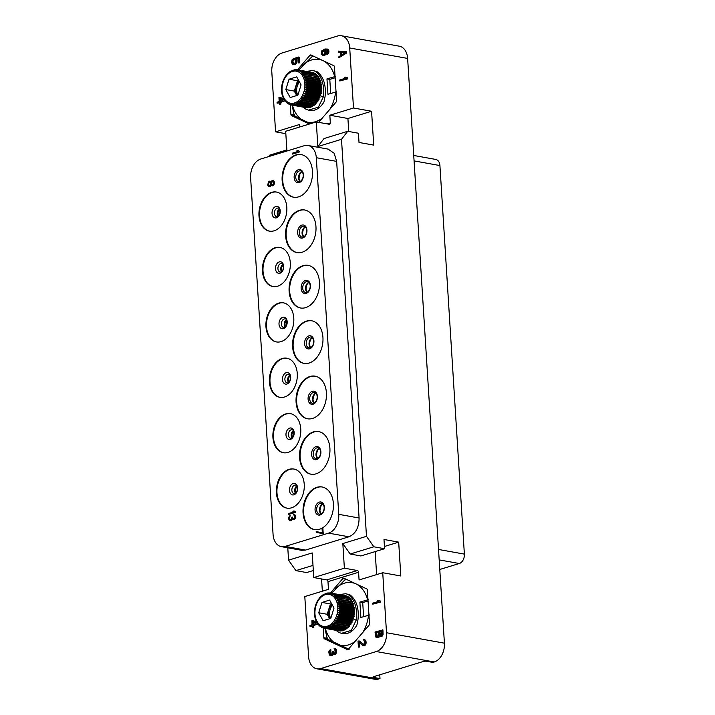 <?xml version="1.0" encoding="UTF-8"?>
<svg xmlns="http://www.w3.org/2000/svg" width="715" height="715" viewBox="0 0 715 715"><rect width="100%" height="100%" fill="white"/><g stroke="black" fill="none" stroke-linecap="round" stroke-linejoin="round"><path stroke-width="1.07" d="M413.735 155.468L435.766 159.436A7.945 5.497 100.2 0 1 439.922 165.558L464.375 554.116A7.945 5.497 100.2 0 1 459.289 563.509L439.779 569.48M379.745 674.799L379.987 678.571L378.593 679A15.891 10.984 100.2 0 1 374.812 679.25L316.897 668.811A15.891 10.984 -79.8 0 0 320.686 668.561L376.349 651.535A15.891 10.984 -79.8 0 0 386.511 632.739L382.731 572.733L400.811 575.986L398.684 542.131L383.991 539.485L384.572 548.718L360.914 555.957L350.18 554.018L373.838 546.787L384.572 548.718M373.838 546.787L366.482 536.33L341.502 139.309L347.696 131.301L358.43 133.231L359.01 142.464L373.704 145.109L371.577 111.254L353.496 108.001L349.715 47.985A15.891 10.984 -79.8 0 0 341.404 35.75L399.319 46.189A15.891 10.984 100.2 0 1 407.63 58.424L444.417 643.178A15.891 10.984 100.2 0 1 434.255 661.974L432.861 662.403L426.649 661.277A2.386 0.581 -3.6 0 0 423.289 661.482L373.748 676.64A2.386 0.581 -3.6 0 0 373.06 677.096A2.386 0.581 -3.6 0 0 373.775 677.454L379.987 678.571M341.404 35.75A15.891 10.984 -79.8 0 0 337.623 36L281.96 53.026A15.891 10.984 -79.8 0 0 271.798 71.822L275.57 131.837L285.83 133.687M368.6 599.599L359.886 602.084L360.861 617.474L369.566 614.989M323.234 627.931L323.85 637.7L327.22 638.298M330.419 592.985L342.825 578.569A1.591 1.099 100.2 0 1 343.745 578.167A1.591 1.099 100.2 0 1 343.933 578.229L366.732 588.91A1.591 1.099 100.2 0 1 367.376 590.072L369.494 623.73A1.591 1.099 100.2 0 1 369.02 625.241L348.402 649.202A1.591 1.099 100.2 0 1 347.481 649.604A1.591 1.099 100.2 0 1 347.284 649.542L324.485 638.861A1.591 1.099 100.2 0 1 323.85 637.7M366.482 536.33L342.825 543.561L344.371 568.184L357.366 570.525A1.591 1.081 -107 0 1 358.59 572.268L327.979 581.635L328.462 589.33L304.805 596.569L308.585 656.576A15.891 10.984 -79.8 0 0 316.897 668.811M358.59 572.268L359.073 579.963L382.731 572.733M372.721 604.175L380.612 602.084L380.55 601.083L378.753 600.296L377.52 600.672L378.664 601.342L372.658 603.174L372.721 604.175L379.96 601.967L379.897 600.966L378.753 600.296M363.64 644.519L359.448 641.024L358.027 641.141L358.403 647.138L359.824 647.021L359.565 642.821M359.824 647.021L359.18 646.905L358.885 642.24L362.532 645.368L364.293 645.654L365.776 644.349L366.089 641.873L365.517 640.184L363.578 639.612L364.704 642.499L363.578 644.537L358.796 640.908M330.741 654.752L330.107 652.545L330.875 649.765L330.223 649.649L328.784 651.785L329.302 655.02L331.251 655.762L333.047 654.234M332.913 654.743L332.261 654.627L332.52 653.698L334.155 654.538L335.693 654.064L336.533 652.446L336.363 649.783L335.362 648.728L334.084 648.63L335.165 650.856L334.826 652.992L334.075 653.564L333.351 651.723L332.082 651.794L331.76 654.1L330.544 654.815L329.722 654.216L329.454 652.429L330.223 649.649M334.137 653.546L333.11 653.179L332.698 651.606M317.031 622.819L313.429 620.593L311.856 620.754L312.106 624.758L309.953 625.419L310.015 626.42L312.169 625.759L312.276 627.421L313.197 627.144L313.099 625.473L317.254 624.204L317.192 623.203L312.777 620.477M310.015 626.42L312.187 626.072M312.276 627.421L313.849 627.261L313.742 625.589L317.871 623.864M379.88 636.654L381.622 636.6L383.079 634.804L382.927 629.915L375.044 632.015L375.5 636.806L376.653 637.637L377.895 637.431L379.057 636.055L380.353 636.672L382.007 635.492L382.275 629.799M376.653 637.637L378.539 637.548L379.594 636.511L378.932 636.43M286.849 149.909L269.778 155.137L268.625 156.612M313.313 570.516L306.646 572.554L295.912 570.624L288.556 560.167L287.779 547.815M321.571 578.962L322.349 591.198M353.496 108.001L329.838 115.231L330.321 122.926A1.591 1.081 -107 0 1 329.66 124.249A1.591 1.081 -107 0 1 329.293 124.267L316.298 121.925L285.678 131.283L286.921 151.017M299.379 127.1L299.228 124.598L275.57 131.837M318.622 122.345L336.104 102.031A1.591 1.099 100.2 0 0 336.568 100.529L334.459 66.87A1.591 1.099 100.2 0 0 333.816 65.709L311.016 55.019A1.591 1.099 100.2 0 0 310.828 54.957A1.591 1.099 100.2 0 0 309.908 55.359L297.503 69.775M290.317 104.721L290.933 114.489L294.303 115.097M309.434 124.026L291.568 115.651A1.591 1.099 100.2 0 1 290.933 114.489M284.114 99.617L280.512 97.383L278.939 97.553L279.19 101.557L277.036 102.209L277.098 103.21L279.252 102.549L279.359 104.22L280.28 103.934L280.173 102.272L284.338 101.003L284.275 100.002L279.86 97.267M277.098 103.21L279.27 102.862M279.359 104.22L280.932 104.05L280.825 102.388L284.954 100.654M293.767 63.751L292.927 61.633L293.847 58.8L292.024 59.89L291.568 62.75L292.935 64.538L294.348 64.448L295.679 63.188L296.189 61.338L295.411 58.862L297.869 58.103L298.173 62.938L298.942 62.706L298.584 57.039L294.589 58.264L295.42 61.57L295.036 62.884L293.829 63.76L292.346 62.518L293.195 58.684M292.935 64.538L295 64.564L296.332 63.313L296.779 60.453L296.055 58.979L297.887 58.416M298.173 62.938L299.594 62.822L299.236 57.155L298.584 57.039M326.648 49.791L327.479 50.747L326.701 53.366L326.755 54.197L327.399 54.313L328.846 52.347L328.185 49.317L325.012 48.951L321.527 51.033L321.276 54.51L323.877 55.734L325.826 54.286L326.29 51.596L325.405 49.996L326.71 49.791M339.804 80.974L347.696 78.873L347.624 77.872L345.837 77.086L344.603 77.461L345.747 78.132L339.741 79.973L339.804 80.974L347.043 78.757L346.981 77.756L345.837 77.086M338.91 57.772L346.632 53.008L346.552 51.677L338.49 51.105L338.553 52.106L340.447 52.204L340.653 55.538L338.847 56.771L338.91 57.772L345.98 52.892L345.899 51.56M338.553 52.106L340.447 52.284M371.577 111.254L347.919 118.493L329.838 115.231M348.732 131.48L347.919 118.493M347.696 131.301L324.047 138.531L317.844 146.548L316.298 121.925M341.502 139.309L317.844 146.548M344.371 568.184L313.76 577.55L312.214 552.927L288.556 560.167M328.069 149.095L334.155 153.26L336.649 161.358L359.091 518.026C359.01 527.563 355.632 533.819 348.938 536.795L305.493 550.085L301.435 550.282M342.825 543.561L350.18 554.018M398.684 542.131L384.438 546.492M376.617 574.601L375.169 551.596M327.979 581.635A1.591 1.081 73 0 0 326.755 579.892L313.76 577.55M295.912 570.624L312.991 565.395M285.169 546.412L328.578 533.131A15.891 10.984 -79.8 0 0 338.749 514.335L316.307 157.711A15.891 10.984 -79.8 0 0 307.995 145.476A15.891 10.984 -79.8 0 0 304.206 145.726L260.796 159.007A15.891 10.984 -79.8 0 0 250.625 177.803L273.067 534.427A15.891 10.984 -79.8 0 0 281.379 546.662A15.891 10.984 -79.8 0 0 285.169 546.412L305.502 550.076M328.694 149.212L307.995 145.476M281.379 546.662L302.061 550.389M316.906 487.299A21.656 14.97 100.2 0 1 322.063 486.96A21.656 14.97 100.2 0 1 333.396 507.257A21.656 14.97 100.2 0 1 319.542 529.234A21.656 14.97 100.2 0 1 314.385 529.574A21.656 14.97 100.2 0 1 303.053 509.277A21.656 14.97 100.2 0 1 316.906 487.299M313.42 431.905A21.656 14.97 100.2 0 1 318.577 431.556A21.656 14.97 100.2 0 1 329.91 451.862A21.656 14.97 100.2 0 1 316.057 473.83A21.656 14.97 100.2 0 1 310.9 474.179A21.656 14.97 100.2 0 1 299.567 453.873A21.656 14.97 100.2 0 1 313.42 431.905M309.935 376.501A21.656 14.97 100.2 0 1 315.092 376.161A21.656 14.97 100.2 0 1 326.424 396.459A21.656 14.97 100.2 0 1 312.571 418.436A21.656 14.97 100.2 0 1 307.414 418.776A21.656 14.97 100.2 0 1 296.082 398.478A21.656 14.97 100.2 0 1 309.935 376.501M306.449 321.106A21.656 14.97 100.2 0 1 311.606 320.758A21.656 14.97 100.2 0 1 322.939 341.064A21.656 14.97 100.2 0 1 309.086 363.041A21.656 14.97 100.2 0 1 303.929 363.381A21.656 14.97 100.2 0 1 292.596 343.075A21.656 14.97 100.2 0 1 306.449 321.106M302.963 265.703A21.656 14.97 100.2 0 1 308.12 265.363A21.656 14.97 100.2 0 1 319.453 285.669A21.656 14.97 100.2 0 1 305.6 307.638A21.656 14.97 100.2 0 1 300.443 307.977A21.656 14.97 100.2 0 1 289.11 287.68A21.656 14.97 100.2 0 1 302.963 265.703M299.478 210.308A21.656 14.97 100.2 0 1 304.635 209.969A21.656 14.97 100.2 0 1 315.967 230.266A21.656 14.97 100.2 0 1 302.114 252.243A21.656 14.97 100.2 0 1 296.957 252.583A21.656 14.97 100.2 0 1 285.625 232.286A21.656 14.97 100.2 0 1 299.478 210.308M295.992 154.914A21.656 14.97 100.2 0 1 301.149 154.565A21.656 14.97 100.2 0 1 312.482 174.871A21.656 14.97 100.2 0 1 298.629 196.84A21.656 14.97 100.2 0 1 293.472 197.188A21.656 14.97 100.2 0 1 282.139 176.882A21.656 14.97 100.2 0 1 295.992 154.914M289.11 469.335A19.868 13.737 100.2 0 1 293.847 469.022A19.868 13.737 100.2 0 1 304.241 487.648A19.868 13.737 100.2 0 1 291.532 507.802A19.868 13.737 100.2 0 1 286.795 508.115A19.868 13.737 100.2 0 1 276.401 489.489A19.868 13.737 100.2 0 1 289.11 469.335M285.625 413.931A19.868 13.737 100.2 0 1 290.362 413.619A19.868 13.737 100.2 0 1 300.756 432.244A19.868 13.737 100.2 0 1 288.047 452.407A19.868 13.737 100.2 0 1 283.31 452.72A19.868 13.737 100.2 0 1 272.916 434.094A19.868 13.737 100.2 0 1 285.625 413.931M282.139 358.537A19.868 13.737 100.2 0 1 286.876 358.224A19.868 13.737 100.2 0 1 297.27 376.85A19.868 13.737 100.2 0 1 284.561 397.004A19.868 13.737 100.2 0 1 279.824 397.326A19.868 13.737 100.2 0 1 269.43 378.7A19.868 13.737 100.2 0 1 282.139 358.537M278.653 303.142A19.868 13.737 100.2 0 1 283.39 302.82A19.868 13.737 100.2 0 1 293.785 321.446A19.868 13.737 100.2 0 1 281.075 341.609A19.868 13.737 100.2 0 1 276.339 341.922A19.868 13.737 100.2 0 1 265.944 323.296A19.868 13.737 100.2 0 1 278.653 303.142M275.168 247.739A19.868 13.737 100.2 0 1 279.905 247.426A19.868 13.737 100.2 0 1 290.299 266.052A19.868 13.737 100.2 0 1 277.59 286.215A19.868 13.737 100.2 0 1 272.853 286.527A19.868 13.737 100.2 0 1 262.459 267.902A19.868 13.737 100.2 0 1 275.168 247.739M271.682 192.344A19.868 13.737 100.2 0 1 276.419 192.031A19.868 13.737 100.2 0 1 286.813 210.657A19.868 13.737 100.2 0 1 274.104 230.811A19.868 13.737 100.2 0 1 269.367 231.124A19.868 13.737 100.2 0 1 258.973 212.498A19.868 13.737 100.2 0 1 271.682 192.344M292.426 154.1L299.219 152.081L299.156 151.16L297.994 150.516L296.859 150.865L297.914 151.482L292.372 153.18L292.426 154.1L299.102 152.063L299.049 151.133L297.994 150.516M322.394 533.756L323.216 533.56L322.867 528.019L322.045 528.215L322.34 532.836L316.173 531.576L316.236 532.505L323.108 533.533L322.76 528.001M322.34 532.827L316.173 531.576M271.03 181.887L269.635 181.145L268.518 181.807L267.705 185.033L268.375 186.401L269.671 186.838L271.262 185.194M271.173 185.435L272.504 185.82L273.622 185.158L274.453 182.245L273.336 180.546L272.066 180.564L270.994 181.985L270.368 181.244M288.44 514.496L295.232 512.476L295.17 511.556L294.008 510.912L292.864 511.261L293.919 511.877L288.377 513.576L288.44 514.496L295.116 512.458L295.054 511.529L294.008 510.912M292.069 519.868L292.194 518.992L293.794 519.662L295.17 518.455L294.938 514.764L293.642 514.317L294.678 516.981L293.919 518.777L292.855 518.536L292.364 517.061L291.792 517.24L291.497 519.367L289.897 519.751L289.486 517.839L290.192 515.274L288.753 517.222L288.726 519.117L289.548 520.591L291.103 520.636L292.292 519.09M314.671 529.618A21.656 14.97 -79.8 0 1 303.634 509.169A21.656 14.97 -79.8 0 1 317.469 487.398A21.656 14.97 100.2 0 1 322.349 487.013M311.186 474.224A21.656 14.97 -79.8 0 1 300.148 453.766A21.656 14.97 -79.8 0 1 313.983 432.003A21.656 14.97 100.2 0 1 318.863 431.61M307.7 418.829A21.656 14.97 -79.8 0 1 296.662 398.371A21.656 14.97 -79.8 0 1 310.498 376.608A21.656 14.97 100.2 0 1 315.378 376.215M304.215 363.426A21.656 14.97 -79.8 0 1 293.177 342.977A21.656 14.97 -79.8 0 1 307.012 321.205A21.656 14.97 100.2 0 1 311.892 320.82M300.729 308.031A21.656 14.97 -79.8 0 1 289.691 287.573A21.656 14.97 -79.8 0 1 303.526 265.81A21.656 14.97 100.2 0 1 308.406 265.417M297.243 252.627A21.656 14.97 -79.8 0 1 286.206 232.178A21.656 14.97 -79.8 0 1 300.041 210.407A21.656 14.97 100.2 0 1 304.921 210.022M293.758 197.233A21.656 14.97 -79.8 0 1 282.72 176.775A21.656 14.97 -79.8 0 1 296.555 155.012A21.656 14.97 100.2 0 1 301.435 154.619M287.081 508.168A19.868 13.737 -79.8 0 1 276.982 489.391A19.868 13.737 -79.8 0 1 289.673 469.433A19.868 13.737 100.2 0 1 294.124 469.076M283.596 452.765A19.868 13.737 -79.8 0 1 273.496 433.987A19.868 13.737 -79.8 0 1 286.188 414.039A19.868 13.737 100.2 0 1 290.639 413.672M280.11 397.37A19.868 13.737 -79.8 0 1 270.011 378.593A19.868 13.737 -79.8 0 1 282.702 358.635A19.868 13.737 100.2 0 1 287.153 358.278M276.625 341.967A19.868 13.737 -79.8 0 1 266.525 323.198A19.868 13.737 -79.8 0 1 279.216 303.24A19.868 13.737 100.2 0 1 283.667 302.883M273.139 286.572A19.868 13.737 -79.8 0 1 263.04 267.794A19.868 13.737 -79.8 0 1 275.731 247.846A19.868 13.737 100.2 0 1 280.182 247.479M269.653 231.177A19.868 13.737 -79.8 0 1 259.554 212.4A19.868 13.737 -79.8 0 1 272.245 192.442A19.868 13.737 100.2 0 1 276.696 192.085M273.782 180.877L273.219 180.529M274.265 181.512L273.675 180.859M274.453 182.245L274.149 181.494M274.489 182.852L274.337 182.218M274.399 183.666L274.381 182.834M274.015 184.568L274.283 183.648M273.622 185.158L273.908 184.55M272.933 185.685L273.505 185.14M270.788 186.186L271.065 185.417M270.1 186.713L270.672 186.168M268.831 186.731L269.555 186.821M268.366 184.05L269.689 181.923L270.61 182.736L270.726 184.586L269.939 185.918L268.911 185.766L268.474 183.389M273.666 183.058L272.772 184.899L271.575 184.318L271.459 182.477L272.254 181.288L273.452 181.869L273.666 183.058M268.59 183.406L269.752 181.95M269.555 186.034L268.483 184.068M272.522 184.971L271.468 183.156L272.612 181.235M290.236 516.042L290.076 515.256M289.486 517.839L289.468 517.008M289.539 518.768L289.369 517.821M289.727 519.492L289.432 518.741M292.515 517.696L292.364 517.061M292.855 518.536L292.399 517.678M293.633 518.867L293.052 518.732M294.938 514.764L294.214 514.3M295.259 515.292L294.821 514.737M295.474 516.319L295.152 515.265M295.42 517.749L295.375 516.614M295.17 518.455L295.304 517.731M294.643 519.242L295.054 518.438M294.08 519.573L294.526 519.224M293.105 519.662L293.686 519.635M291.666 520.314L291.961 519.85M291.103 520.636L291.55 520.288M290.54 520.815L290.996 520.618M292.078 105.132L293.901 113.926L295.179 116.25L310.426 123.722M314.091 56.136L311.865 56.816L298.709 69.99M329.24 63.564L317.71 58.156M335.138 77.756L329.794 79.392L330.679 93.433M335.684 76.389L326.969 78.882L329.794 79.392M326.969 78.882L327.944 94.273L336.649 91.779M329.928 109.207A31.88 22.04 -79.8 0 0 335.657 91.913M299.281 69.275A31.88 22.04 -79.8 0 0 298.745 69.998M321.384 60.024A31.88 22.04 -79.8 0 0 302.186 65.896M334.683 76.523A31.88 22.04 -79.8 0 0 324.601 61.526M305.689 121.648A31.88 22.04 -79.8 0 0 322.295 118.082M292.408 105.194A31.88 22.04 -79.8 0 0 302.481 120.138M306.351 71.375L312.848 70.526L316.986 71.598C323.538 76.657 326.228 84.978 325.066 96.561L323.993 101.861A19.868 13.737 100.2 0 1 310.015 110.378L308.54 110.119L318.389 107.17L323.225 97.034L320.481 95.756M312.848 70.526L315.27 71.294C322 76.523 324.646 85.112 323.225 97.034M303.053 107.107L306.118 109.35L308.54 110.119M306.485 107.608L306.404 107.706A17.875 12.361 100.2 0 1 306.092 107.661A17.875 12.361 100.2 0 1 305.949 107.625L291.55 105.034M307.959 107.786A17.875 12.361 100.2 0 1 307.495 107.795L292.81 105.141A17.875 12.361 -79.8 0 0 293.266 105.141L308.156 107.509M309.532 107.59A17.875 12.361 100.2 0 1 309.077 107.67L294.383 105.025A17.875 12.361 -79.8 0 0 294.848 104.944L309.532 107.59L309.792 107.125M311.105 107.116A17.875 12.361 100.2 0 1 310.65 107.277L295.956 104.631A17.875 12.361 -79.8 0 0 296.421 104.462L311.105 107.116L311.391 106.464M312.652 106.365A17.875 12.361 100.2 0 1 312.205 106.615L297.512 103.961A17.875 12.361 -79.8 0 0 297.958 103.72L312.652 106.365L312.929 105.543M314.144 105.364A17.875 12.361 100.2 0 1 313.715 105.686L299.022 103.04A17.875 12.361 -79.8 0 0 299.451 102.719L314.144 105.364L314.385 104.372M315.556 104.122A17.875 12.361 100.2 0 1 315.154 104.506L300.461 101.861A17.875 12.361 -79.8 0 0 300.863 101.476L315.556 104.122L315.726 103.014L316.495 103.112A17.875 12.361 100.2 0 0 316.87 102.656L316.942 101.548L317.728 101.503A17.875 12.361 100.2 0 0 318.068 100.994L318.041 99.894L318.827 99.716A17.875 12.361 100.2 0 0 319.122 99.162L318.997 98.089L319.775 97.776A17.875 12.361 100.2 0 0 320.025 97.177L319.802 96.159L320.561 95.712A17.875 12.361 100.2 0 0 320.749 95.086L320.436 94.139L321.16 93.558A17.875 12.361 100.2 0 0 321.303 92.914L320.901 92.047L321.58 91.35A17.875 12.361 100.2 0 0 321.661 90.707L321.178 89.92L321.795 89.125A17.875 12.361 100.2 0 0 321.83 88.472L321.267 87.802L321.813 86.908L321.089 85.702L321.384 84.102L320.695 83.664L321.053 82.636L320.177 81.742L320.275 80.125L319.516 79.955L319.516 78.355L303.276 75.549L304.384 74.61L318.595 76.782L302.311 74.11L303.321 73.18L317.531 75.424L301.212 72.867L302.123 71.965L316.334 74.28L301.748 71.652L299.987 71.866L300.8 70.999L315.395 73.627L300.398 70.758L298.664 71.098L299.379 70.285L313.554 72.76L298.95 70.133L297.261 70.588L297.887 69.847L312.473 72.474L312.795 73.386M314.198 73.895L313.983 72.921M315.521 74.664L315.395 73.627M316.718 75.665L316.7 74.592M317.791 76.898L317.862 75.799M318.72 78.328L318.881 77.22M300.863 101.476L300.05 100.189L301.81 100.458A17.875 12.361 -79.8 0 0 302.177 100.011L301.265 98.724L303.044 98.858A17.875 12.361 -79.8 0 0 303.375 98.348L302.365 97.07L304.134 97.061A17.875 12.361 -79.8 0 0 304.429 96.516L303.321 95.265L305.082 95.122A17.875 12.361 -79.8 0 0 305.332 94.532L304.125 93.334L305.868 93.066A17.875 12.361 -79.8 0 0 306.065 92.441L304.76 91.305L306.467 90.912A17.875 12.361 -79.8 0 0 306.61 90.269L305.225 89.214L306.887 88.705A17.875 12.361 -79.8 0 0 306.976 88.052L305.502 87.096L307.11 86.479A17.875 12.361 -79.8 0 0 307.137 85.827L305.591 84.978L321.267 87.802M305.591 84.978L307.137 84.272L321.813 86.908M307.137 85.827L321.83 88.472M307.11 86.479L321.795 89.125M305.502 87.096L321.178 89.92M306.976 88.052L321.661 90.707M306.887 88.705L321.58 91.35M305.225 89.214L320.901 92.047M306.61 90.269L321.303 92.914M306.467 90.912L321.16 93.558M304.76 91.305L320.436 94.139M306.065 92.441L320.749 95.086M305.868 93.066L320.561 95.712M304.125 93.334L319.802 96.159M305.332 94.532L320.025 97.177M305.082 95.122L319.775 97.776M303.321 95.265L318.997 98.089M304.429 96.516L319.122 99.162M304.134 97.061L318.827 99.716M302.365 97.07L318.041 99.894M303.375 98.348L318.068 100.994M303.044 98.858L317.728 101.503M301.265 98.724L316.942 101.548M302.177 100.011L316.87 102.656M301.81 100.458L316.495 103.112M300.05 100.189L315.726 103.014M299.451 102.719L298.736 101.45L300.461 101.861M297.958 103.72L297.333 102.495L299.022 103.04M296.421 104.462L295.876 103.291L297.512 103.961M294.848 104.944L294.383 103.836L295.956 104.631M293.266 105.141L292.873 104.122L294.383 105.025M290.853 104.819L289.915 103.889L291.264 104.98A17.875 12.361 -79.8 0 0 291.407 105.007A17.875 12.361 -79.8 0 0 291.711 105.06L291.38 104.14L292.81 105.141M291.711 105.06L306.404 107.706M306.092 107.661L291.264 104.98M290.201 104.703L289.915 103.889M289.075 104.122L289.772 104.542A17.875 12.361 -79.8 0 0 289.977 104.622M288.753 104.068L288.511 103.38M287.519 103.192L288.538 103.997M287.403 103.175L287.189 102.611M285.973 101.602L287.028 102.862M284.865 100.368L285.83 101.655M283.9 98.929L284.767 100.216M283.319 97.311L283.864 98.581M282.711 95.39L283.122 96.766M282.282 93.343L282.559 94.8M282.05 91.198L282.193 92.727M282.014 89L282.023 90.564M282.184 86.774L282.041 88.347M282.541 84.558L281.96 85.255L282.264 86.122M283.086 82.386L282.684 83.914M283.819 80.295L283.283 81.769M284.722 78.319L284.07 79.705M285.777 76.478L285.017 77.765M286.974 74.816L286.116 75.978M288.288 73.35L287.35 74.369M288.449 73.019L289.7 72.108M289.852 71.983L291.193 71.107M291.309 71.187L292.739 70.365M294.526 69.793L293.293 70.213M292.801 70.642L293.195 70.195M296.216 69.668L295.063 69.856M294.312 70.356L294.768 69.802M297.44 69.775A17.875 12.361 100.2 0 1 297.744 69.82L295.804 70.338L296.948 69.793M295.804 70.338L296.341 69.686M307.137 84.272A17.875 12.361 -79.8 0 0 307.101 83.628L305.493 82.895L306.958 82.109A17.875 12.361 -79.8 0 0 306.869 81.483L305.207 80.875L306.592 80.026A17.875 12.361 -79.8 0 0 306.449 79.436L304.733 78.963L306.029 78.069A17.875 12.361 -79.8 0 0 305.832 77.515L304.09 77.175L305.296 76.255L319.757 78.856M304.09 77.175L319.516 79.955M305.832 77.515L320.275 80.125M306.029 78.069L320.472 80.67M304.733 78.963L320.177 81.742M306.449 79.436L320.901 82.046M306.592 80.026L321.053 82.636M305.207 80.875L320.695 83.664M306.869 81.483L321.384 84.102M306.958 82.109L321.5 84.728M305.493 82.895L321.089 85.702M307.101 83.628L321.732 86.265M290.201 97.535L297.851 95.193L301.095 84.87L296.698 76.889L289.048 79.222L285.794 89.554L290.201 97.535M285.794 89.554L294.276 91.082L296.734 95.542M289.048 79.222L297.52 80.75L294.276 91.082M298.638 80.411L297.52 80.75M297.02 95.453A9.134 6.319 100.2 0 1 299.076 81.206M299.549 82.055A9.134 6.319 -79.8 0 0 297.851 95.175M284.981 101.119L284.338 101.003M280.825 102.388L280.173 102.272M280.932 104.05L280.28 103.934M279.931 98.438L283.042 100.377L280.11 101.271L279.931 98.438M280.745 101.074L280.602 98.858M299.594 62.822L298.942 62.706M296.055 58.979L295.411 58.862M296.573 59.667L295.921 59.551M296.779 60.453L296.126 60.337M296.841 61.454L296.189 61.338M296.743 62.33L296.09 62.214M296.332 63.313L295.679 63.188M295.742 64.001L295.098 63.885M295 64.564L294.348 64.448M294.383 64.752L293.731 64.636M293.91 59.801L293.266 59.685M293.32 60.319L292.667 60.203M293.043 60.918L292.39 60.802M292.927 61.633L292.274 61.517M292.989 62.634L292.346 62.518M293.186 63.251L292.533 63.135M293.525 63.653L292.873 63.537M325.397 54.93L324.753 54.814L325.638 51.48L324.753 49.88L325.995 49.675M325.826 54.286L325.182 54.17M324.646 55.493L324.002 55.377L324.753 54.814M323.877 55.734L323.234 55.618L324.002 55.377M322.438 55.52L323.234 55.618M328.185 49.317L326.889 48.888M328.694 50.005L327.533 49.201M328.909 50.792L328.051 49.889M328.945 51.462L328.257 50.676M328.846 52.347L328.194 52.231L328.301 51.346M328.435 53.321L327.783 53.205L328.194 52.231M327.854 54.009L327.202 53.893L327.783 53.205M326.755 54.197L327.202 53.893M325.709 49.907L325.057 49.791M325.405 49.996L324.753 49.88M326.085 50.81L325.432 50.694M326.29 51.596L325.638 51.48M326.344 52.427L325.691 52.311M326.237 53.312L325.593 53.196M324.244 54.286L322.858 54.706L321.848 53.661L322.179 51.346L323.529 50.425L324.86 51.552L324.244 54.286M323.269 54.733L322.429 52.606L324.145 50.551M323.028 54.635L322.376 54.519M322.688 54.224L322.036 54.108M322.501 53.777L321.848 53.661M322.429 52.606L321.777 52.49M322.554 52.061L321.902 51.945M322.831 51.462L322.179 51.346M323.269 50.988L322.617 50.872M323.716 50.685L323.073 50.568M324.11 50.533L323.529 50.425M347.696 78.873L347.043 78.757M347.624 77.872L346.981 77.756M346.632 53.008L345.98 52.892M345.327 52.41L341.261 55.18L341.073 52.186L345.327 52.41M341.877 54.76L341.725 52.302L345.211 52.49M341.725 52.302L341.073 52.186M380.612 602.084L379.96 601.967M380.55 601.083L379.897 600.966M363.578 644.537L362.943 644.394M365.517 640.184L364.212 639.585M365.866 640.756L364.865 640.068M366.089 641.873L365.445 641.757L365.213 640.64M366.134 642.544L365.445 641.757M366.044 643.589L365.392 643.473L365.481 642.428M365.776 644.349L365.124 644.233L365.392 643.473M365.204 645.207L364.552 645.091L365.124 644.233M364.596 645.565L363.953 645.448L364.552 645.091M363.014 645.565L363.64 645.538M358.403 647.138L359.18 646.905M330.92 650.596L330.276 650.48M330.625 650.856L329.981 650.739M330.339 651.285L329.687 651.168M330.205 651.669L329.561 651.544M330.107 652.545L329.454 652.429M330.169 653.546L329.517 653.43M330.375 654.332L329.722 654.216M330.553 654.618L329.901 654.502M333.387 652.393L332.743 652.277M333.762 653.296L333.11 653.179M334.075 653.564L333.44 653.421M336.014 649.211L334.709 648.612M336.363 649.783L335.362 649.095M336.595 650.9L335.943 650.784L335.719 649.667M336.613 651.231L335.943 650.784M336.533 652.446L335.88 652.33L335.961 651.115M336.264 653.206L335.621 653.09L335.88 652.33M335.693 654.064L335.04 653.948L335.621 653.09M335.085 654.422L334.441 654.305L335.04 653.948M333.503 654.422L334.128 654.395M332.475 655.217L331.823 655.101L332.261 654.627M331.867 655.575L331.215 655.458L331.823 655.101M331.251 655.762L330.598 655.646L331.215 655.458M330.124 655.619L330.598 655.646M317.898 624.32L317.254 624.204M313.742 625.589L313.099 625.473M313.849 627.261L313.197 627.144M312.857 621.639L315.959 623.578L313.027 624.472L312.857 621.639M313.662 624.284L313.519 622.059M378.995 637.235L378.342 637.119M378.539 637.548L377.895 637.431M377.77 637.78L377.127 637.664M383.177 633.919L382.525 633.803M383.079 634.804L382.427 634.679M382.659 635.608L382.007 635.492M382.069 636.296L381.426 636.18M381.622 636.6L380.97 636.484M381.006 636.797L380.353 636.672M381.417 631.086L381.497 634.795L379.978 635.599L379.263 631.747L381.417 631.086M377.672 636.475L376.412 636.35L376.027 632.73L378.333 632.024L378.539 635.197L377.672 636.475M380.487 635.617L379.915 631.863L381.435 631.39M379.915 631.863L379.263 631.747M380.3 635.483L379.647 635.367M380.112 635.027L379.459 634.911M377.252 636.609L376.68 632.847L378.36 632.337M377.064 636.466L376.412 636.35M376.877 636.019L376.224 635.903M376.68 632.847L376.027 632.73M324.994 628.333L326.818 637.128L328.096 639.46L349.143 649.318M347.007 579.338L344.782 580.017L331.626 593.2M362.156 586.765L350.627 581.358M368.055 600.957L362.711 602.593L363.595 616.634M359.886 602.084L362.711 602.593M332.198 592.476A31.88 22.04 -79.8 0 0 331.662 593.209M354.309 583.226A31.88 22.04 -79.8 0 0 335.103 589.097M367.599 599.724A31.88 22.04 -79.8 0 0 357.518 584.736M362.845 632.409A31.88 22.04 -79.8 0 0 368.574 615.115M338.606 644.85A31.88 22.04 -79.8 0 0 355.212 641.284M325.325 628.396A31.88 22.04 -79.8 0 0 335.398 643.339M339.268 594.576L345.765 593.727L349.903 594.808C356.454 599.858 359.144 608.179 357.983 619.762L356.91 625.062A19.868 13.737 100.2 0 1 342.932 633.588L341.466 633.32L351.306 630.38L356.142 620.245L353.398 618.958M345.765 593.727L348.187 594.496C354.917 599.733 357.563 608.313 356.142 620.245M335.97 630.317L339.035 632.552L341.466 633.32M339.402 630.818L339.321 630.907A17.875 12.361 100.2 0 1 339.017 630.862A17.875 12.361 100.2 0 1 338.874 630.836L324.467 628.244M340.876 630.988A17.875 12.361 100.2 0 1 340.42 630.996L325.727 628.351A17.875 12.361 -79.8 0 0 326.183 628.342L341.073 630.71M342.449 630.791A17.875 12.361 100.2 0 1 341.993 630.88L327.3 628.235A17.875 12.361 -79.8 0 0 327.765 628.145L342.449 630.791L342.708 630.326M344.022 630.317A17.875 12.361 100.2 0 1 343.566 630.487L328.873 627.841A17.875 12.361 -79.8 0 0 329.338 627.672L344.022 630.317L344.308 629.674M345.568 629.575A17.875 12.361 100.2 0 1 345.122 629.817L330.428 627.171A17.875 12.361 -79.8 0 0 330.875 626.93L345.568 629.575L345.846 628.753M347.061 628.574A17.875 12.361 100.2 0 1 346.632 628.887L331.939 626.242A17.875 12.361 -79.8 0 0 332.368 625.92L347.061 628.574L347.302 627.573M348.473 627.332A17.875 12.361 100.2 0 1 348.071 627.716L333.378 625.071A17.875 12.361 -79.8 0 0 333.78 624.678L348.473 627.332L348.643 626.215L349.412 626.313A17.875 12.361 100.2 0 0 349.787 625.866L349.858 624.749L350.645 624.704A17.875 12.361 100.2 0 0 350.985 624.204L350.958 623.105L351.744 622.917A17.875 12.361 100.2 0 0 352.039 622.363L351.914 621.299L352.692 620.977A17.875 12.361 100.2 0 0 352.942 620.388L352.718 619.369L353.478 618.913A17.875 12.361 100.2 0 0 353.666 618.296L353.353 617.34L354.077 616.768A17.875 12.361 100.2 0 0 354.22 616.124L353.818 615.249L354.497 614.56A17.875 12.361 100.2 0 0 354.577 613.908L354.095 613.13L354.72 612.335A17.875 12.361 100.2 0 0 354.747 611.683L354.184 611.003L354.729 610.118L354.005 608.903L354.3 607.303L353.612 606.874L353.97 605.837L353.094 604.944L353.201 603.326L352.432 603.165L352.432 601.565L336.193 598.75L337.301 597.82L351.512 599.992L335.228 597.311L336.238 596.381L350.448 598.625L334.128 596.078L335.04 595.166L349.251 597.49L334.665 594.862L332.904 595.068L333.717 594.201L348.312 596.828L333.315 593.968L331.581 594.299L332.305 593.495L346.471 595.961L331.867 593.334L330.178 593.79L330.804 593.057L345.39 595.684L345.711 596.587M347.115 597.105L346.9 596.122M348.437 597.865L348.312 596.828M349.635 598.875L349.617 597.794M350.707 600.1L350.779 599M351.637 601.538L351.798 600.43M333.78 624.678L332.967 623.391L334.727 623.668A17.875 12.361 -79.8 0 0 335.103 623.221L334.182 621.925L335.961 622.059A17.875 12.361 -79.8 0 0 336.291 621.55L335.281 620.28L337.06 620.271A17.875 12.361 -79.8 0 0 337.346 619.717L336.238 618.475L338.007 618.332A17.875 12.361 -79.8 0 0 338.249 617.742L337.042 616.545L338.785 616.267A17.875 12.361 -79.8 0 0 338.981 615.651L337.677 614.516L339.393 614.114A17.875 12.361 -79.8 0 0 339.527 613.479L338.141 612.424L339.804 611.915A17.875 12.361 -79.8 0 0 339.893 611.262L338.418 610.297L340.027 609.681A17.875 12.361 -79.8 0 0 340.054 609.037L338.508 608.179L354.184 611.003M338.508 608.179L340.054 607.473L354.729 610.118M340.054 609.037L354.747 611.683M340.027 609.681L354.72 612.335M338.418 610.297L354.095 613.13M339.893 611.262L354.577 613.908M339.804 611.915L354.497 614.56M338.141 612.424L353.818 615.249M339.527 613.479L354.22 616.124M339.393 614.114L354.077 616.768M337.677 614.516L353.353 617.34M338.981 615.651L353.666 618.296M338.785 616.267L353.478 618.913M337.042 616.545L352.718 619.369M338.249 617.742L352.942 620.388M338.007 618.332L352.692 620.977M336.238 618.475L351.914 621.299M337.346 619.717L352.039 622.363M337.06 620.271L351.744 622.917M335.281 620.28L350.958 623.105M336.291 621.55L350.985 624.204M335.961 622.059L350.645 624.704M334.182 621.925L349.858 624.749M335.103 623.221L349.787 625.866M334.727 623.668L349.412 626.313M332.967 623.391L348.643 626.215M332.368 625.92L331.653 624.66L333.378 625.071M330.875 626.93L330.25 625.697L331.939 626.242M329.338 627.672L328.793 626.492L330.428 627.171M327.765 628.145L327.3 627.037L328.873 627.841M326.183 628.342L325.79 627.323L327.3 628.235M323.77 628.02L322.831 627.091L324.181 628.19A17.875 12.361 -79.8 0 0 324.324 628.217A17.875 12.361 -79.8 0 0 324.628 628.262L324.297 627.341L325.727 628.351M324.628 628.262L339.321 630.907M324.163 628.181L339.017 630.862M323.117 627.904L322.831 627.091M321.991 627.332L322.688 627.752A17.875 12.361 -79.8 0 0 322.894 627.833M321.679 627.278L321.428 626.581M320.436 626.403L321.455 627.207M320.32 626.385L320.106 625.813M318.89 624.812L319.954 626.072M317.782 623.569L318.747 624.856M316.825 622.13L317.683 623.426M316.236 620.522L316.781 621.782M315.628 618.591L316.039 619.968M315.199 616.545L315.476 618.01M314.966 614.408L315.109 615.928M314.931 612.21L314.94 613.765M315.101 609.975L314.957 611.557M315.458 607.768L314.877 608.465L315.181 609.332M316.012 605.596L315.601 607.124M316.736 603.505L316.2 604.97M317.639 601.521L316.986 602.906M318.693 599.688L317.934 600.966M319.891 598.026L319.033 599.179M321.205 596.56L320.266 597.57M321.366 596.23L322.617 595.318M322.769 595.193L324.11 594.317M324.226 594.388L325.656 593.566M327.443 593.003L326.21 593.423M329.132 592.878L327.979 593.057M327.229 593.557L327.685 593.012M330.357 592.976A17.875 12.361 100.2 0 1 330.661 593.03L328.721 593.539L329.865 593.003M328.721 593.539L329.257 592.887M340.054 607.473A17.875 12.361 -79.8 0 0 340.018 606.838L338.409 606.097L339.875 605.31A17.875 12.361 -79.8 0 0 339.786 604.693L338.124 604.077L339.509 603.237A17.875 12.361 -79.8 0 0 339.366 602.647L337.65 602.164L338.946 601.27A17.875 12.361 -79.8 0 0 338.749 600.725L337.006 600.377L338.213 599.456L352.674 602.066M337.006 600.377L352.432 603.165M338.749 600.725L353.201 603.326M338.946 601.27L353.398 603.871M337.65 602.164L353.094 604.944M339.366 602.647L353.818 605.248M339.509 603.237L353.97 605.837M338.124 604.077L353.612 606.874M339.786 604.693L354.3 607.303M339.875 605.31L354.417 607.929M338.409 606.097L354.005 608.903M340.018 606.838L354.649 609.466M323.117 620.745L330.768 618.404L334.012 608.081L329.615 600.091L321.965 602.432L318.711 612.755L323.117 620.745M318.711 612.755L327.193 614.283L329.651 618.743M321.965 602.432L330.437 603.961L327.193 614.283M331.554 603.612L330.437 603.961M329.937 618.654A9.134 6.319 100.2 0 1 331.992 604.416M332.466 605.265A9.134 6.319 -79.8 0 0 330.768 618.386M407.63 58.424L349.715 47.985M386.511 632.739L444.417 643.178M376.349 651.535L434.255 661.974M378.593 679L320.686 668.561M373.722 676.649L373.775 677.454M324.485 638.861L328.221 639.532M342.825 578.569L345.81 579.105M330.321 122.926L327.193 123.883M357.366 570.525L326.755 579.892M316.307 157.711L336.649 161.376M338.749 514.335L359.082 518.009M328.578 533.131L348.92 536.795M319.319 502.1A6.65 4.594 -79.8 0 0 315.065 509.956A6.65 4.594 -79.8 0 0 320.123 514.979A6.65 4.594 100.2 0 0 324.378 507.114A6.65 4.594 100.2 0 0 319.319 502.1M319.578 514.165A5.559 3.843 -79.8 0 1 316.673 508.946A5.559 3.843 -79.8 0 1 320.231 503.297A5.559 3.843 100.2 0 1 321.553 503.217C325.843 504.996 324.333 512.735 320.633 514.085L319.578 514.165A5.559 3.843 -79.8 0 0 320.454 514.174M322.796 503.896A5.559 3.843 -79.8 0 0 319.605 508.517A5.559 3.843 -79.8 0 0 320.981 513.951M320.838 506.104A17.08 11.815 -79.8 0 0 319.918 511.207M315.833 446.696A6.65 4.594 -79.8 0 0 311.579 454.561A6.65 4.594 -79.8 0 0 316.638 459.575A6.65 4.594 100.2 0 0 320.892 451.71A6.65 4.594 100.2 0 0 315.833 446.696M316.093 458.762A5.559 3.843 -79.8 0 1 313.188 453.551A5.559 3.843 -79.8 0 1 316.745 447.903A5.559 3.843 100.2 0 1 318.068 447.813C322.358 449.592 320.847 457.341 317.147 458.69L316.093 458.762A5.559 3.843 -79.8 0 0 316.977 458.78M319.31 448.502A5.559 3.843 -79.8 0 0 316.119 453.113A5.559 3.843 -79.8 0 0 317.496 458.556M317.353 450.7A17.08 11.815 -79.8 0 0 316.432 455.804M312.348 391.302A6.65 4.594 -79.8 0 0 308.094 399.167A6.65 4.594 -79.8 0 0 313.152 404.181A6.65 4.594 100.2 0 0 317.406 396.316A6.65 4.594 100.2 0 0 312.348 391.302M312.607 403.367A5.559 3.843 -79.8 0 1 309.702 398.148A5.559 3.843 -79.8 0 1 313.259 392.508A5.559 3.843 100.2 0 1 314.582 392.419C318.872 394.197 317.362 401.937 313.662 403.287L312.607 403.367A5.559 3.843 -79.8 0 0 313.492 403.376M315.824 393.107A5.559 3.843 -79.8 0 0 312.634 397.719A5.559 3.843 -79.8 0 0 314.019 403.153M313.867 395.306A17.08 11.815 -79.8 0 0 312.947 400.409M308.862 335.898A6.65 4.594 -79.8 0 0 304.608 343.763A6.65 4.594 -79.8 0 0 309.675 348.777A6.65 4.594 100.2 0 0 313.921 340.912A6.65 4.594 100.2 0 0 308.862 335.898M309.121 347.964A5.559 3.843 -79.8 0 1 306.217 342.753A5.559 3.843 -79.8 0 1 309.774 337.105A5.559 3.843 100.2 0 1 311.096 337.015C315.387 338.794 313.876 346.543 310.176 347.892L309.121 347.964A5.559 3.843 -79.8 0 0 310.006 347.982M312.339 337.703A5.559 3.843 -79.8 0 0 309.148 342.324A5.559 3.843 -79.8 0 0 310.533 347.758M310.382 339.902A17.08 11.815 -79.8 0 0 309.461 345.014M305.377 280.503A6.65 4.594 -79.8 0 0 301.122 288.368A6.65 4.594 -79.8 0 0 306.19 293.382A6.65 4.594 100.2 0 0 310.435 285.517A6.65 4.594 100.2 0 0 305.377 280.503M305.636 292.569A5.559 3.843 -79.8 0 1 302.731 287.35A5.559 3.843 -79.8 0 1 306.288 281.71A5.559 3.843 100.2 0 1 307.611 281.621C311.901 283.399 310.39 291.139 306.69 292.498L305.636 292.569A5.559 3.843 -79.8 0 0 306.52 292.578M308.853 282.309A5.559 3.843 -79.8 0 0 305.663 286.921A5.559 3.843 -79.8 0 0 307.048 292.355M306.896 284.507A17.08 11.815 -79.8 0 0 305.975 289.611M301.891 225.109A6.65 4.594 -79.8 0 0 297.637 232.965A6.65 4.594 -79.8 0 0 302.704 237.988A6.65 4.594 100.2 0 0 306.95 230.123A6.65 4.594 100.2 0 0 301.891 225.109M302.15 237.174A5.559 3.843 -79.8 0 1 299.245 231.955A5.559 3.843 -79.8 0 1 302.803 226.306A5.559 3.843 100.2 0 1 304.125 226.226C308.415 228.005 306.905 235.744 303.205 237.094L302.15 237.174A5.559 3.843 -79.8 0 0 303.035 237.183M305.368 226.905A5.559 3.843 -79.8 0 0 302.177 231.526A5.559 3.843 -79.8 0 0 303.562 236.96M303.41 229.113A17.08 11.815 -79.8 0 0 302.49 234.216M298.405 169.705A6.65 4.594 -79.8 0 0 294.151 177.57A6.65 4.594 -79.8 0 0 299.219 182.584A6.65 4.594 100.2 0 0 303.464 174.719A6.65 4.594 100.2 0 0 298.405 169.705M298.664 181.771A5.559 3.843 -79.8 0 1 295.76 176.56A5.559 3.843 -79.8 0 1 299.317 170.912A5.559 3.843 100.2 0 1 300.64 170.822C304.93 172.601 303.419 180.35 299.719 181.699L298.664 181.771A5.559 3.843 -79.8 0 0 299.549 181.789M301.882 171.511A5.559 3.843 -79.8 0 0 298.691 176.122A5.559 3.843 -79.8 0 0 300.077 181.565M299.925 173.709A17.08 11.815 -79.8 0 0 299.004 178.813M293.204 483.492A5.845 4.04 -79.8 0 0 289.468 490.401A5.845 4.04 -79.8 0 0 293.91 494.807A5.845 4.04 100.2 0 0 297.646 487.898A5.845 4.04 100.2 0 0 293.204 483.492M294.651 485.163A4.37 3.021 100.2 0 1 295.697 485.101C296.707 483.599 299.138 491.795 294.732 493.654L294.142 493.699A4.37 3.021 -79.8 0 1 291.863 489.596A4.37 3.021 -79.8 0 1 294.651 485.163M296.788 486.003A4.37 3.021 -79.8 0 0 295.483 493.234M289.718 428.097A5.845 4.04 -79.8 0 0 285.982 435.006A5.845 4.04 -79.8 0 0 290.424 439.412A5.845 4.04 100.2 0 0 294.169 432.504A5.845 4.04 100.2 0 0 289.718 428.097M291.166 429.769A4.37 3.021 100.2 0 1 292.212 429.697C293.221 428.196 295.653 436.4 291.246 438.259L290.665 438.304A4.37 3.021 -79.8 0 1 288.377 434.202A4.37 3.021 -79.8 0 1 291.166 429.769M293.302 430.6A4.37 3.021 -79.8 0 0 291.997 437.83M286.232 372.694A5.845 4.04 -79.8 0 0 282.497 379.611A5.845 4.04 -79.8 0 0 286.938 384.009A5.845 4.04 100.2 0 0 290.683 377.1A5.845 4.04 100.2 0 0 286.232 372.694M287.68 374.365A4.37 3.021 100.2 0 1 288.726 374.303C289.736 372.801 292.167 381.006 287.761 382.856L287.18 382.9A4.37 3.021 -79.8 0 1 284.892 378.807A4.37 3.021 -79.8 0 1 287.68 374.365M289.816 375.205A4.37 3.021 -79.8 0 0 288.511 382.436M282.747 317.299A5.845 4.04 -79.8 0 0 279.011 324.208A5.845 4.04 -79.8 0 0 283.453 328.614A5.845 4.04 100.2 0 0 287.198 321.705A5.845 4.04 100.2 0 0 282.747 317.299M284.204 318.97A4.37 3.021 100.2 0 1 285.24 318.899C286.25 317.406 288.681 325.602 284.275 327.461L283.694 327.506A4.37 3.021 -79.8 0 1 281.406 323.403A4.37 3.021 -79.8 0 1 284.204 318.97M286.331 319.802A4.37 3.021 -79.8 0 0 285.026 327.041M279.261 261.905A5.845 4.04 -79.8 0 0 275.525 268.813A5.845 4.04 -79.8 0 0 279.967 273.219A5.845 4.04 100.2 0 0 283.712 266.311A5.845 4.04 100.2 0 0 279.261 261.905M280.718 263.576A4.37 3.021 100.2 0 1 281.755 263.504C282.765 262.003 285.196 270.207 280.789 272.058L280.209 272.102A4.37 3.021 -79.8 0 1 277.921 268.009A4.37 3.021 -79.8 0 1 280.718 263.576M282.845 264.407A4.37 3.021 -79.8 0 0 281.54 271.637M275.776 206.501A5.845 4.04 -79.8 0 0 272.04 213.41A5.845 4.04 -79.8 0 0 276.491 217.816A5.845 4.04 100.2 0 0 280.226 210.907A5.845 4.04 100.2 0 0 275.776 206.501M277.232 208.172A4.37 3.021 100.2 0 1 278.269 208.11C279.279 206.608 281.71 214.804 277.304 216.663L276.723 216.708A4.37 3.021 -79.8 0 1 274.435 212.605A4.37 3.021 -79.8 0 1 277.232 208.172M279.359 209.012A4.37 3.021 -79.8 0 0 278.055 216.243M309.908 55.359L312.893 55.904M291.568 115.651L295.304 116.322M312.33 72.447L297.744 69.82A17.875 12.361 100.2 0 1 297.887 69.847M305.296 76.255A17.875 12.361 -79.8 0 0 305.046 75.754M288.601 102.62A16.293 11.261 -79.8 0 0 303.821 92.074A16.293 11.261 -79.8 0 0 298.289 71.804A16.293 11.261 100.2 0 0 283.069 82.35A16.293 11.261 100.2 0 0 288.601 102.62M345.247 595.658L330.661 593.03A17.875 12.361 100.2 0 1 330.804 593.057M337.301 597.82A17.875 12.361 -79.8 0 0 337.006 597.374M338.213 599.456A17.875 12.361 -79.8 0 0 337.963 598.956M321.518 625.822A16.293 11.261 -79.8 0 0 336.738 615.284A16.293 11.261 -79.8 0 0 331.206 595.014A16.293 11.261 100.2 0 0 315.985 605.551A16.293 11.261 100.2 0 0 321.518 625.822M439.922 165.558L414.074 160.902M464.375 554.116L438.527 549.46M459.289 563.509L439.18 559.89M321.089 513.906L319.855 510.707L319.98 508.517L321.384 505.273L322.876 503.977M317.603 458.503L316.379 455.312L316.495 453.122L317.898 449.869L319.391 448.582M314.117 403.108L312.893 399.908L313.009 397.719L314.412 394.474L315.905 393.187M310.632 347.713L309.407 344.514L309.524 342.324L310.927 339.08L312.419 337.784M307.146 292.31L305.922 289.11L306.038 286.921L307.441 283.676L308.934 282.389M303.661 236.915L302.436 233.716L302.552 231.526L303.955 228.282L305.448 226.986M300.175 181.512L298.95 178.321L299.067 176.131L300.47 172.878L301.962 171.591M295.724 493.019L295.384 489.426L296.94 486.289M292.238 437.616L291.899 434.032L293.454 430.886M288.753 382.221L288.413 378.628L289.968 375.491M285.267 326.827L284.928 323.234L286.483 320.088M281.781 271.423L281.442 267.83L282.997 264.693M278.305 216.028L277.956 212.435L279.511 209.298M292.873 70.204L292.238 70.436M291.273 70.874L290.576 71.25M289.745 71.786L289.003 72.34M288.306 72.93L287.546 73.654M286.965 74.28L286.215 75.191M285.741 75.826L285.035 76.898M284.659 77.533L284.007 78.757M283.712 79.383L283.149 80.732M282.917 81.358L282.461 82.806M282.3 83.432L281.969 84.933M281.853 85.568L281.656 87.096M281.603 87.731L281.531 89.25M281.54 89.911L281.603 91.368M281.674 92.065L281.862 93.424M282.005 94.157L282.309 95.399M282.541 96.159L282.934 97.258M283.274 98.044L283.73 98.974M284.204 99.769L284.704 100.529M285.312 101.316L285.83 101.896M286.599 102.638L287.117 103.067M325.79 593.405L325.155 593.638M324.19 594.076L323.493 594.46M322.662 594.996L321.92 595.541M321.223 596.14L320.463 596.864M319.882 597.49L319.131 598.392M318.667 599.027L317.952 600.1M317.576 600.734L316.924 601.958M316.629 602.593L316.066 603.943M315.833 604.568L315.387 606.016M315.217 606.633L314.886 608.143M314.77 608.769L314.573 610.297M314.52 610.941L314.457 612.451M314.457 613.121L314.52 614.569M314.591 615.266L314.779 616.634M314.922 617.358L315.226 618.6M315.458 619.369L315.851 620.459M316.191 621.246L316.656 622.175M317.12 622.98L317.621 623.73M318.229 624.526L318.747 625.107M319.516 625.848L320.034 626.269"/></g></svg>
